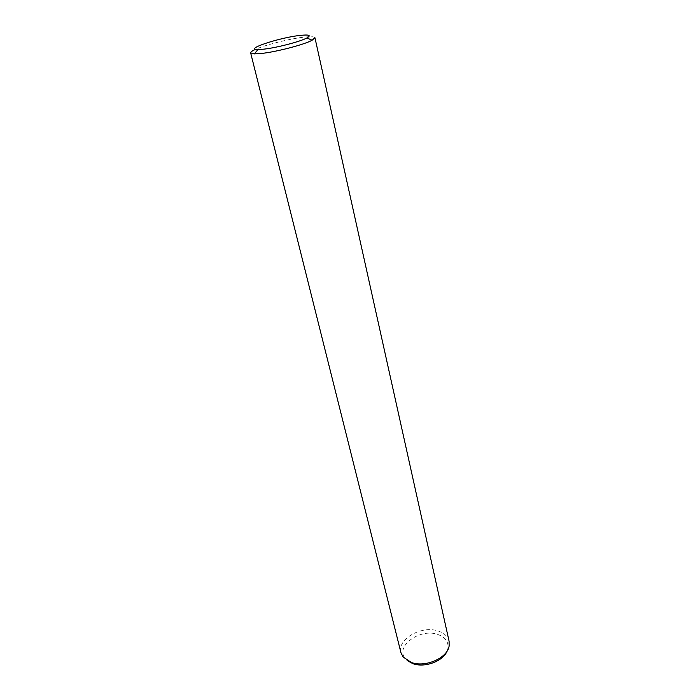 <?xml version="1.0" encoding="UTF-8"?>
<svg xmlns="http://www.w3.org/2000/svg" width="700" height="700" viewBox="0 0 700 700"><rect width="100%" height="100%" fill="white"/><g stroke="black" fill="none" stroke-linecap="round" stroke-linejoin="round"><path stroke-width="0.53" stroke-dasharray="3.5 2.62" d="M449.094 641.27C447.834 636.423 444.176 632.992 438.113 630.997C421.627 625.117 396.83 639.284 400.942 652.654M314.93 37.704C314.422 36.523 310.537 36.365 303.275 37.231C289.144 38.885 265.449 44.879 255.675 49.289M447.064 651.114L447.904 648.436C448.744 641.812 445.349 637.149 437.71 634.445C420.044 627.988 394.739 646.249 405.221 658.525L407.172 660.546M405.221 658.525L403.043 656.915M447.904 648.436L449.129 646.021"/><path stroke-width="1.05" d="M400.942 652.654L403.043 656.915L411.267 662.445C425.285 667.809 447.519 658.053 449.129 646.021L449.094 641.27L314.93 37.704L312.121 40.232C304.342 44.607 276.483 51.887 261.354 53.471L254.301 53.9L250.652 52.894L400.942 652.654M255.675 49.289C252.184 50.837 250.513 52.045 250.652 52.894M407.172 660.546L412.851 663.653C424.62 668.089 443.188 661.238 447.064 651.114M299.512 35.481C278.766 37.8 243.451 49.578 257.967 49.534L263.953 49.14C276.754 47.758 300.213 41.633 306.889 37.966C311.579 35.236 309.12 34.414 299.512 35.481M257.967 49.534L254.301 53.9M306.889 37.966L312.121 40.232"/></g></svg>
